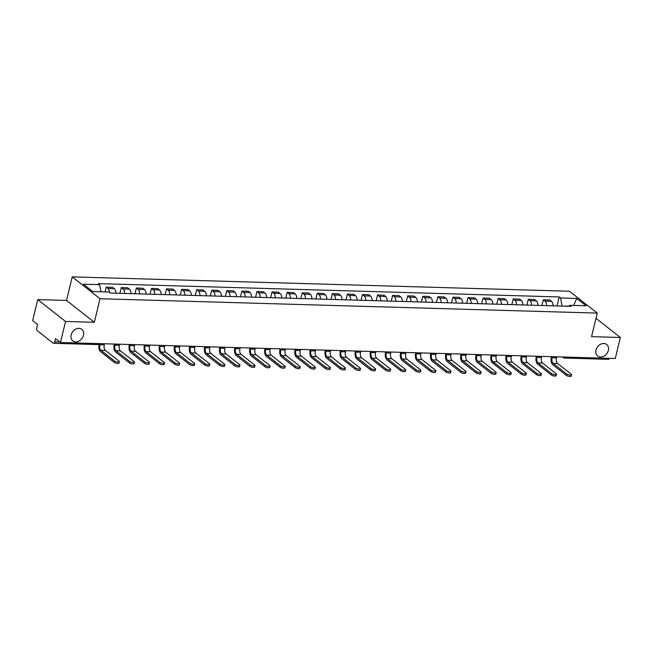 <?xml version="1.0" encoding="UTF-8"?>
<svg xmlns="http://www.w3.org/2000/svg" width="653" height="653" viewBox="0 0 653 653"><rect width="100%" height="100%" fill="white"/><g stroke="black" fill="none" stroke-linecap="round" stroke-linejoin="round"><path stroke-width="0.98" d="M83.502 335.283A7.322 5.755 -51.8 0 1 78.98 341.054A7.322 5.755 -51.8 0 1 72.793 340.858A7.322 5.755 -51.8 0 1 71.136 334.924A7.322 5.755 -51.8 0 1 75.65 329.153A7.322 5.755 -51.8 0 1 81.845 329.349A7.322 5.755 -51.8 0 1 83.502 335.283M608.359 350.441A7.322 5.755 -51.8 0 1 603.845 356.212A7.322 5.755 -51.8 0 1 597.65 356.016A7.322 5.755 -51.8 0 1 595.993 350.09A7.322 5.755 -51.8 0 1 600.515 344.311A7.322 5.755 -51.8 0 1 606.702 344.506A7.322 5.755 -51.8 0 1 608.359 350.441M37.735 299.605L65.537 321.464L60.451 342.49L615.265 358.513L620.35 337.487L591.553 336.662L597.258 313.097L569.457 291.238L72.23 276.88L66.533 300.437L37.735 299.605L32.65 320.631L37.572 324.5L36.78 327.773A2.285 1.224 -88.3 0 0 37.376 330.761L53.113 343.135A2.285 1.224 -88.3 0 0 53.562 343.307A2.285 1.224 -88.3 0 0 54.738 341.894L59.88 342.041M65.537 321.464L94.326 322.296L100.031 298.739L597.258 313.097M60.451 342.49L55.529 338.621L54.738 341.894M620.35 337.487L595.993 318.338M609.42 358.35A2.285 1.224 91.7 0 1 608.376 359.33L564.6 358.073A2.285 1.224 -88.3 0 0 565.645 357.085M553.058 305.824A5.265 2.808 -88.3 0 0 551.418 301.302L549.728 299.972L543.345 299.784L545.043 301.123A5.265 2.808 91.7 0 1 546.683 305.637M541.966 305.498L543.345 299.784M537.982 305.384A5.265 2.808 -88.3 0 0 536.35 300.87L534.652 299.531L528.277 299.352L529.975 300.682A5.265 2.808 91.7 0 1 531.607 305.204M526.889 305.065L528.277 299.352M522.914 304.951A5.265 2.808 -88.3 0 0 521.274 300.429L519.576 299.098L513.201 298.919L514.899 300.249A5.265 2.808 91.7 0 1 516.539 304.763M511.821 304.633L513.201 298.919M507.838 304.518A5.265 2.808 -88.3 0 0 506.197 299.996L504.508 298.666L498.125 298.478L499.823 299.817A5.265 2.808 91.7 0 1 501.463 304.331M496.745 304.192L498.125 298.478M492.77 304.078A5.265 2.808 -88.3 0 0 491.129 299.564L489.432 298.225L483.057 298.046L484.755 299.376A5.265 2.808 91.7 0 1 486.387 303.898M481.669 303.759L483.057 298.046M477.694 303.645A5.265 2.808 -88.3 0 0 476.053 299.123L474.356 297.792L467.981 297.613L469.678 298.943A5.265 2.808 91.7 0 1 471.319 303.457M466.601 303.327L467.981 297.613M462.618 303.212A5.265 2.808 -88.3 0 0 460.985 298.69L459.288 297.36L452.904 297.172L454.602 298.511A5.265 2.808 91.7 0 1 456.243 303.025M451.525 302.886L452.904 297.172M447.55 302.772A5.265 2.808 -88.3 0 0 445.909 298.258L444.211 296.919L437.837 296.74L439.534 298.07A5.265 2.808 91.7 0 1 441.167 302.592M436.449 302.453L437.837 296.74M432.474 302.339A5.265 2.808 -88.3 0 0 430.833 297.817L429.135 296.486L422.76 296.307L424.458 297.637A5.265 2.808 91.7 0 1 426.099 302.151M421.381 302.021L422.76 296.307M417.398 301.906A5.265 2.808 -88.3 0 0 415.765 297.384L414.067 296.054L407.692 295.866L409.382 297.205A5.265 2.808 91.7 0 1 411.023 301.719M406.305 301.58L407.692 295.866M402.33 301.466A5.265 2.808 -88.3 0 0 400.689 296.952L398.991 295.613L392.616 295.434L394.314 296.764A5.265 2.808 91.7 0 1 395.947 301.286M391.229 301.147L392.616 295.434M387.253 301.033A5.265 2.808 -88.3 0 0 385.613 296.511L383.915 295.18L377.54 294.993L379.238 296.331A5.265 2.808 91.7 0 1 380.879 300.845M376.161 300.715L377.54 294.993M372.177 300.6A5.265 2.808 -88.3 0 0 370.545 296.078L368.847 294.748L362.472 294.56L364.162 295.899A5.265 2.808 91.7 0 1 365.802 300.413M361.085 300.274L362.472 294.56M357.109 300.16A5.265 2.808 -88.3 0 0 355.469 295.646L353.771 294.307L347.396 294.128L349.094 295.458A5.265 2.808 91.7 0 1 350.726 299.98M346.008 299.841L347.396 294.128M342.033 299.727A5.265 2.808 -88.3 0 0 340.393 295.205L338.703 293.874L332.32 293.687L334.018 295.025A5.265 2.808 91.7 0 1 335.658 299.539M330.94 299.409L332.32 293.687M326.957 299.294A5.265 2.808 -88.3 0 0 325.325 294.772L323.627 293.442L317.252 293.254L318.942 294.593A5.265 2.808 91.7 0 1 320.582 299.107M315.864 298.968L317.252 293.254M311.889 298.854A5.265 2.808 -88.3 0 0 310.248 294.34L308.551 293.001L302.176 292.822L303.874 294.152A5.265 2.808 91.7 0 1 305.506 298.674M300.788 298.535L302.176 292.822M296.813 298.421A5.265 2.808 -88.3 0 0 295.172 293.899L293.483 292.568L287.1 292.381L288.797 293.719A5.265 2.808 91.7 0 1 290.438 298.233M285.72 298.103L287.1 292.381M281.737 297.988A5.265 2.808 -88.3 0 0 280.104 293.466L278.407 292.136L272.032 291.948L273.721 293.287A5.265 2.808 91.7 0 1 275.362 297.801M270.644 297.662L272.032 291.948M266.669 297.548A5.265 2.808 -88.3 0 0 265.028 293.034L263.33 291.695L256.956 291.516L258.653 292.846A5.265 2.808 91.7 0 1 260.286 297.368M255.576 297.229L256.956 291.516M251.593 297.115A5.265 2.808 -88.3 0 0 249.952 292.593L248.262 291.262L241.879 291.075L243.577 292.413A5.265 2.808 91.7 0 1 245.218 296.927M240.5 296.797L241.879 291.075M236.517 296.682A5.265 2.808 -88.3 0 0 234.884 292.16L233.186 290.83L226.811 290.642L228.501 291.981A5.265 2.808 91.7 0 1 230.142 296.495M225.424 296.356L226.811 290.642M221.449 296.242A5.265 2.808 -88.3 0 0 219.808 291.728L218.11 290.389L211.735 290.21L213.433 291.54A5.265 2.808 91.7 0 1 215.066 296.062M210.356 295.923L211.735 290.21M206.372 295.809A5.265 2.808 -88.3 0 0 204.732 291.287L203.042 289.956L196.659 289.769L198.357 291.107A5.265 2.808 91.7 0 1 199.998 295.621M195.28 295.491L196.659 289.769M191.296 295.376A5.265 2.808 -88.3 0 0 189.664 290.854L187.966 289.524L181.591 289.336L183.281 290.667A5.265 2.808 91.7 0 1 184.921 295.189M180.204 295.05L181.591 289.336M176.228 294.936A5.265 2.808 -88.3 0 0 174.588 290.422L172.89 289.083L166.515 288.904L168.213 290.234A5.265 2.808 91.7 0 1 169.845 294.756M165.136 294.617L166.515 288.904M161.152 294.503A5.265 2.808 -88.3 0 0 159.512 289.981L157.822 288.65L151.439 288.463L153.137 289.801A5.265 2.808 91.7 0 1 154.777 294.315M150.059 294.185L151.439 288.463M146.076 294.07A5.265 2.808 -88.3 0 0 144.444 289.548L142.746 288.218L136.371 288.03L138.061 289.361A5.265 2.808 91.7 0 1 139.701 293.883M134.983 293.744L136.371 288.03M131.008 293.63A5.265 2.808 -88.3 0 0 129.367 289.116L127.67 287.777L121.295 287.598L122.993 288.928A5.265 2.808 91.7 0 1 124.625 293.45M119.915 293.311L121.295 287.598M115.932 293.197A5.265 2.808 -88.3 0 0 114.291 288.675L112.602 287.344L106.219 287.157L107.916 288.495A5.265 2.808 91.7 0 1 109.533 292.454M105.076 291.891L106.219 287.157M568.853 306.086L562.07 306.086M562.111 305.89L560.519 297.972L576.754 298.445L586.092 305.784L569.865 305.318L568.608 306.273M560.519 297.972L559.213 296.944L98.317 283.631L99.623 284.659L83.388 284.194L92.734 291.54L108.961 292.005L110.275 293.034L571.171 306.347L569.865 305.318M72.23 276.88L100.031 298.739M66.533 300.437L94.326 322.296M557.042 305.939L559.213 296.944M99.623 284.659L101.052 291.777M576.754 298.445L573.579 305.424M571.546 374.749L571.212 376.12A2.628 0.816 -166.4 0 1 569.22 376.446A2.628 0.816 -166.4 0 1 566.429 375.434L566.763 374.063A2.628 0.816 13.6 0 0 569.555 375.067A2.628 0.816 13.6 0 0 571.546 374.749A2.628 0.816 13.6 0 0 571.212 374.193L557.613 363.501A4.285 2.294 91.7 0 1 556.487 357.901L556.748 356.824M551.45 356.669L551.32 357.207A5.779 3.085 -88.3 0 0 552.838 364.749L566.429 375.434M566.763 374.063L553.173 363.378A4.285 2.294 91.7 0 1 552.046 357.771L552.307 356.693M556.47 374.308L556.136 375.687A2.628 0.816 -166.4 0 1 554.152 376.006A2.628 0.816 -166.4 0 1 551.361 375.002L551.687 373.63A2.628 0.816 13.6 0 0 554.479 374.634A2.628 0.816 13.6 0 0 556.47 374.308A2.628 0.816 13.6 0 0 556.136 373.761L542.545 363.068A4.285 2.294 91.7 0 1 541.419 357.469L541.672 356.391M536.374 356.236L536.244 356.767A5.779 3.085 -88.3 0 0 537.762 364.317L551.361 375.002M551.687 373.63L538.096 362.937A4.285 2.294 91.7 0 1 536.97 357.338L537.231 356.26M541.394 373.875L541.068 375.246A2.628 0.816 -166.4 0 1 539.076 375.573A2.628 0.816 -166.4 0 1 536.284 374.569L536.619 373.19A2.628 0.816 13.6 0 0 539.411 374.202A2.628 0.816 13.6 0 0 541.394 373.875A2.628 0.816 13.6 0 0 541.059 373.32L527.469 362.635A4.285 2.294 91.7 0 1 526.342 357.028L526.604 355.95M521.306 355.803L521.176 356.334A5.779 3.085 -88.3 0 0 522.694 363.876L536.284 374.569M536.619 373.19L523.02 362.505A4.285 2.294 91.7 0 1 521.894 356.905L522.155 355.828M526.326 373.443L525.991 374.814A2.628 0.816 -166.4 0 1 524 375.14A2.628 0.816 -166.4 0 1 521.208 374.128L521.543 372.757A2.628 0.816 13.6 0 0 524.335 373.761A2.628 0.816 13.6 0 0 526.326 373.443A2.628 0.816 13.6 0 0 525.991 372.887L512.393 362.195A4.285 2.294 91.7 0 1 511.266 356.595L511.528 355.518M506.23 355.363L506.099 355.901A5.779 3.085 -88.3 0 0 507.618 363.443L521.208 374.128M521.543 372.757L507.952 362.072A4.285 2.294 91.7 0 1 506.826 356.465L507.087 355.387M511.25 373.002L510.915 374.381A2.628 0.816 -166.4 0 1 508.932 374.7A2.628 0.816 -166.4 0 1 506.14 373.696L506.467 372.324A2.628 0.816 13.6 0 0 509.258 373.328A2.628 0.816 13.6 0 0 511.25 373.002A2.628 0.816 13.6 0 0 510.915 372.455L497.325 361.762A4.285 2.294 91.7 0 1 496.198 356.163L496.451 355.085M491.154 354.93L491.023 355.461A5.779 3.085 -88.3 0 0 492.542 363.011L506.14 373.696M506.467 372.324L492.876 361.631A4.285 2.294 91.7 0 1 491.75 356.032L492.011 354.954M496.174 372.569L495.847 373.94A2.628 0.816 -166.4 0 1 493.856 374.267A2.628 0.816 -166.4 0 1 491.064 373.263L491.399 371.884A2.628 0.816 13.6 0 0 494.19 372.896A2.628 0.816 13.6 0 0 496.174 372.569A2.628 0.816 13.6 0 0 495.839 372.014L482.249 361.329A4.285 2.294 91.7 0 1 481.122 355.722L481.383 354.644M476.086 354.497L475.955 355.028A5.779 3.085 -88.3 0 0 477.474 362.57L491.064 373.263M491.399 371.884L477.8 361.199A4.285 2.294 91.7 0 1 476.674 355.599L476.935 354.522M481.106 372.137L480.771 373.508A2.628 0.816 -166.4 0 1 478.78 373.834A2.628 0.816 -166.4 0 1 475.988 372.822L476.323 371.451A2.628 0.816 13.6 0 0 479.114 372.455A2.628 0.816 13.6 0 0 481.106 372.137A2.628 0.816 13.6 0 0 480.771 371.581L467.173 360.889A4.285 2.294 91.7 0 1 466.046 355.289L466.307 354.212M461.01 354.057L460.879 354.595A5.779 3.085 -88.3 0 0 462.397 362.137L475.988 372.822M476.323 371.451L462.732 360.766A4.285 2.294 91.7 0 1 461.606 355.159L461.867 354.081M466.03 371.696L465.695 373.075A2.628 0.816 -166.4 0 1 463.712 373.394A2.628 0.816 -166.4 0 1 460.92 372.39L461.247 371.018A2.628 0.816 13.6 0 0 464.038 372.022A2.628 0.816 13.6 0 0 466.03 371.696A2.628 0.816 13.6 0 0 465.695 371.149L452.105 360.456A4.285 2.294 91.7 0 1 450.978 354.857L451.239 353.779M445.934 353.624L445.803 354.155A5.779 3.085 -88.3 0 0 447.321 361.705L460.92 372.39M461.247 371.018L447.656 360.325A4.285 2.294 91.7 0 1 446.53 354.726L446.791 353.648M450.954 371.263L450.627 372.634A2.628 0.816 -166.4 0 1 448.635 372.961A2.628 0.816 -166.4 0 1 445.844 371.957L446.179 370.577A2.628 0.816 13.6 0 0 448.97 371.59A2.628 0.816 13.6 0 0 450.954 371.263A2.628 0.816 13.6 0 0 450.619 370.708L437.028 360.023A4.285 2.294 91.7 0 1 435.902 354.416L436.163 353.338M430.866 353.191L430.735 353.722A5.779 3.085 -88.3 0 0 432.253 361.264L445.844 371.957M446.179 370.577L432.58 359.893A4.285 2.294 91.7 0 1 431.453 354.293L431.715 353.216M435.886 370.831L435.551 372.202A2.628 0.816 -166.4 0 1 433.559 372.528A2.628 0.816 -166.4 0 1 430.768 371.516L431.102 370.145A2.628 0.816 13.6 0 0 433.894 371.149A2.628 0.816 13.6 0 0 435.886 370.831A2.628 0.816 13.6 0 0 435.551 370.275L421.952 359.583A4.285 2.294 91.7 0 1 420.826 353.983L421.087 352.906M415.79 352.751L415.659 353.289A5.779 3.085 -88.3 0 0 417.177 360.831L430.768 371.516M431.102 370.145L417.512 359.46A4.285 2.294 91.7 0 1 416.385 353.853L416.647 352.775M420.81 370.39L420.475 371.769A2.628 0.816 -166.4 0 1 418.491 372.088A2.628 0.816 -166.4 0 1 415.7 371.084L416.026 369.712A2.628 0.816 13.6 0 0 418.818 370.716A2.628 0.816 13.6 0 0 420.81 370.39A2.628 0.816 13.6 0 0 420.475 369.843L406.884 359.15A4.285 2.294 91.7 0 1 405.758 353.551L406.019 352.473M400.713 352.318L400.591 352.849A5.779 3.085 -88.3 0 0 402.101 360.399L415.7 371.084M416.026 369.712L402.436 359.019A4.285 2.294 91.7 0 1 401.309 353.42L401.571 352.342M405.733 369.957L405.407 371.328A2.628 0.816 -166.4 0 1 403.415 371.655A2.628 0.816 -166.4 0 1 400.624 370.651L400.958 369.272A2.628 0.816 13.6 0 0 403.75 370.284A2.628 0.816 13.6 0 0 405.733 369.957A2.628 0.816 13.6 0 0 405.399 369.402L391.808 358.717A4.285 2.294 91.7 0 1 390.682 353.11L390.943 352.032M385.645 351.885L385.515 352.416A5.779 3.085 -88.3 0 0 387.033 359.958L400.624 370.651M400.958 369.272L387.36 358.587A4.285 2.294 91.7 0 1 386.233 352.987L386.494 351.91M390.665 369.525L390.331 370.896A2.628 0.816 -166.4 0 1 388.339 371.222A2.628 0.816 -166.4 0 1 385.548 370.21L385.882 368.839A2.628 0.816 13.6 0 0 388.674 369.843A2.628 0.816 13.6 0 0 390.665 369.525A2.628 0.816 13.6 0 0 390.331 368.969L376.732 358.277A4.285 2.294 91.7 0 1 375.606 352.677L375.867 351.6M370.569 351.445L370.439 351.983A5.779 3.085 -88.3 0 0 371.957 359.525L385.548 370.21M385.882 368.839L372.292 358.154A4.285 2.294 91.7 0 1 371.165 352.547L371.426 351.469M375.589 369.084L375.255 370.463A2.628 0.816 -166.4 0 1 373.271 370.782A2.628 0.816 -166.4 0 1 370.48 369.778L370.814 368.406A2.628 0.816 13.6 0 0 373.598 369.41A2.628 0.816 13.6 0 0 375.589 369.084A2.628 0.816 13.6 0 0 375.255 368.537L361.664 357.844A4.285 2.294 91.7 0 1 360.538 352.245L360.799 351.167M355.493 351.012L355.371 351.543A5.779 3.085 -88.3 0 0 356.881 359.093L370.48 369.778M370.814 368.406L357.215 357.713A4.285 2.294 91.7 0 1 356.089 352.114L356.35 351.036M360.513 368.651L360.187 370.022A2.628 0.816 -166.4 0 1 358.195 370.349A2.628 0.816 -166.4 0 1 355.403 369.345L355.738 367.966A2.628 0.816 13.6 0 0 358.53 368.978A2.628 0.816 13.6 0 0 360.513 368.651A2.628 0.816 13.6 0 0 360.178 368.096L346.588 357.411A4.285 2.294 91.7 0 1 345.461 351.804L345.723 350.726M340.425 350.579L340.295 351.11A5.779 3.085 -88.3 0 0 341.813 358.652L355.403 369.345M355.738 367.966L342.139 357.281A4.285 2.294 91.7 0 1 341.013 351.681L341.274 350.604M345.445 368.219L345.111 369.59A2.628 0.816 -166.4 0 1 343.119 369.916A2.628 0.816 -166.4 0 1 340.327 368.904L340.662 367.533A2.628 0.816 13.6 0 0 343.454 368.537A2.628 0.816 13.6 0 0 345.445 368.219A2.628 0.816 13.6 0 0 345.111 367.663L331.512 356.971A4.285 2.294 91.7 0 1 330.385 351.371L330.647 350.294M325.349 350.139L325.218 350.677A5.779 3.085 -88.3 0 0 326.737 358.219L340.327 368.904M340.662 367.533L327.071 356.848A4.285 2.294 91.7 0 1 325.945 351.241L326.206 350.163M330.369 367.778L330.034 369.157A2.628 0.816 -166.4 0 1 328.051 369.476A2.628 0.816 -166.4 0 1 325.259 368.472L325.594 367.1A2.628 0.816 13.6 0 0 328.377 368.104A2.628 0.816 13.6 0 0 330.369 367.778A2.628 0.816 13.6 0 0 330.034 367.223L316.444 356.538A4.285 2.294 91.7 0 1 315.317 350.939L315.579 349.861M310.273 349.706L310.151 350.237A5.779 3.085 -88.3 0 0 311.661 357.787L325.259 368.472M325.594 367.1L311.995 356.407A4.285 2.294 91.7 0 1 310.869 350.808L311.13 349.73M315.293 367.345L314.966 368.716A2.628 0.816 -166.4 0 1 312.975 369.043A2.628 0.816 -166.4 0 1 310.183 368.039L310.518 366.659A2.628 0.816 13.6 0 0 313.309 367.672A2.628 0.816 13.6 0 0 315.293 367.345A2.628 0.816 13.6 0 0 314.958 366.79L301.368 356.105A4.285 2.294 91.7 0 1 300.241 350.498L300.502 349.42M295.205 349.273L295.074 349.804A5.779 3.085 -88.3 0 0 296.593 357.346L310.183 368.039M310.518 366.659L296.919 355.975A4.285 2.294 91.7 0 1 295.793 350.375L296.054 349.298M300.225 366.913L299.89 368.284A2.628 0.816 -166.4 0 1 297.899 368.61A2.628 0.816 -166.4 0 1 295.115 367.598L295.442 366.227A2.628 0.816 13.6 0 0 298.233 367.231A2.628 0.816 13.6 0 0 300.225 366.913A2.628 0.816 13.6 0 0 299.89 366.357L286.292 355.665A4.285 2.294 91.7 0 1 285.165 350.065L285.426 348.988M280.129 348.833L279.998 349.371A5.779 3.085 -88.3 0 0 281.516 356.913L295.115 367.598M295.442 366.227L281.851 355.542A4.285 2.294 91.7 0 1 280.725 349.935L280.986 348.857M285.149 366.472L284.814 367.851A2.628 0.816 -166.4 0 1 282.831 368.17A2.628 0.816 -166.4 0 1 280.039 367.166L280.374 365.794A2.628 0.816 13.6 0 0 283.157 366.798A2.628 0.816 13.6 0 0 285.149 366.472A2.628 0.816 13.6 0 0 284.814 365.917L271.224 355.232A4.285 2.294 91.7 0 1 270.097 349.633L270.358 348.555M265.053 348.4L264.93 348.931A5.779 3.085 -88.3 0 0 266.44 356.481L280.039 367.166M280.374 365.794L266.775 355.101A4.285 2.294 91.7 0 1 265.649 349.502L265.91 348.424M270.073 366.039L269.746 367.41A2.628 0.816 -166.4 0 1 267.754 367.737A2.628 0.816 -166.4 0 1 264.963 366.733L265.298 365.354A2.628 0.816 13.6 0 0 268.089 366.366A2.628 0.816 13.6 0 0 270.073 366.039A2.628 0.816 13.6 0 0 269.738 365.484L256.147 354.799A4.285 2.294 91.7 0 1 255.021 349.192L255.282 348.114M249.985 347.967L249.854 348.498A5.779 3.085 -88.3 0 0 251.372 356.04L264.963 366.733M265.298 365.354L251.707 354.669A4.285 2.294 91.7 0 1 250.581 349.069L250.834 347.992M255.005 365.607L254.67 366.978A2.628 0.816 -166.4 0 1 252.678 367.304A2.628 0.816 -166.4 0 1 249.895 366.292L250.221 364.921A2.628 0.816 13.6 0 0 253.013 365.925A2.628 0.816 13.6 0 0 255.005 365.607A2.628 0.816 13.6 0 0 254.67 365.051L241.071 354.359A4.285 2.294 91.7 0 1 239.945 348.759L240.206 347.682M234.909 347.527L234.778 348.065A5.779 3.085 -88.3 0 0 236.296 355.607L249.895 366.292M250.221 364.921L236.631 354.236A4.285 2.294 91.7 0 1 235.504 348.629L235.766 347.551M239.929 365.166L239.594 366.545A2.628 0.816 -166.4 0 1 237.61 366.864A2.628 0.816 -166.4 0 1 234.819 365.86L235.153 364.488A2.628 0.816 13.6 0 0 237.937 365.492A2.628 0.816 13.6 0 0 239.929 365.166A2.628 0.816 13.6 0 0 239.594 364.611L226.003 353.926A4.285 2.294 91.7 0 1 224.877 348.327L225.138 347.249M219.832 347.094L219.71 347.625A5.779 3.085 -88.3 0 0 221.228 355.175L234.819 365.86M235.153 364.488L221.555 353.795A4.285 2.294 91.7 0 1 220.428 348.196L220.69 347.118M224.852 364.733L224.526 366.104A2.628 0.816 -166.4 0 1 222.534 366.431A2.628 0.816 -166.4 0 1 219.743 365.427L220.077 364.048A2.628 0.816 13.6 0 0 222.869 365.06A2.628 0.816 13.6 0 0 224.852 364.733A2.628 0.816 13.6 0 0 224.518 364.178L210.927 353.493A4.285 2.294 91.7 0 1 209.801 347.886L210.062 346.808M204.764 346.661L204.634 347.192A5.779 3.085 -88.3 0 0 206.152 354.734L219.743 365.427M220.077 364.048L206.487 353.363A4.285 2.294 91.7 0 1 205.36 347.763L205.613 346.686M209.784 364.301L209.45 365.672A2.628 0.816 -166.4 0 1 207.458 365.998A2.628 0.816 -166.4 0 1 204.675 364.986L205.001 363.615A2.628 0.816 13.6 0 0 207.793 364.619A2.628 0.816 13.6 0 0 209.784 364.301A2.628 0.816 13.6 0 0 209.45 363.745L195.851 353.053A4.285 2.294 91.7 0 1 194.725 347.453L194.986 346.376M189.688 346.221L189.558 346.759A5.779 3.085 -88.3 0 0 191.076 354.301L204.675 364.986M205.001 363.615L191.411 352.93A4.285 2.294 91.7 0 1 190.284 347.323L190.545 346.245M194.708 363.86L194.374 365.239A2.628 0.816 -166.4 0 1 192.39 365.558A2.628 0.816 -166.4 0 1 189.599 364.554L189.933 363.182A2.628 0.816 13.6 0 0 192.725 364.186A2.628 0.816 13.6 0 0 194.708 363.86A2.628 0.816 13.6 0 0 194.374 363.305L180.783 352.62A4.285 2.294 91.7 0 1 179.657 347.021L179.918 345.943M174.62 345.788L174.49 346.319A5.779 3.085 -88.3 0 0 176.008 353.861L189.599 364.554M189.933 363.182L176.334 352.489A4.285 2.294 91.7 0 1 175.208 346.89L175.469 345.812M179.632 363.427L179.306 364.798A2.628 0.816 -166.4 0 1 177.314 365.125A2.628 0.816 -166.4 0 1 174.522 364.121L174.857 362.741A2.628 0.816 13.6 0 0 177.649 363.754A2.628 0.816 13.6 0 0 179.632 363.427A2.628 0.816 13.6 0 0 179.306 362.872L165.707 352.187A4.285 2.294 91.7 0 1 164.58 346.58L164.842 345.502M159.544 345.355L159.414 345.886A5.779 3.085 -88.3 0 0 160.932 353.428L174.522 364.121M174.857 362.741L161.267 352.057A4.285 2.294 91.7 0 1 160.14 346.457L160.401 345.38M164.564 362.995L164.23 364.366A2.628 0.816 -166.4 0 1 162.246 364.692A2.628 0.816 -166.4 0 1 159.454 363.68L159.781 362.309A2.628 0.816 13.6 0 0 162.573 363.313A2.628 0.816 13.6 0 0 164.564 362.995A2.628 0.816 13.6 0 0 164.23 362.439L150.631 351.747A4.285 2.294 91.7 0 1 149.504 346.147L149.766 345.07M144.468 344.915L144.337 345.453A5.779 3.085 -88.3 0 0 145.856 352.995L159.454 363.68M159.781 362.309L146.19 351.624A4.285 2.294 91.7 0 1 145.064 346.017L145.325 344.939M149.488 362.554L149.153 363.933A2.628 0.816 -166.4 0 1 147.17 364.252A2.628 0.816 -166.4 0 1 144.378 363.248L144.713 361.876A2.628 0.816 13.6 0 0 147.505 362.88A2.628 0.816 13.6 0 0 149.488 362.554A2.628 0.816 13.6 0 0 149.153 361.999L135.563 351.314A4.285 2.294 91.7 0 1 134.436 345.715L134.698 344.637M129.4 344.482L129.27 345.013A5.779 3.085 -88.3 0 0 130.788 352.555L144.378 363.248M144.713 361.876L131.114 351.183A4.285 2.294 91.7 0 1 129.988 345.584L130.249 344.506M134.42 362.121L134.085 363.492A2.628 0.816 -166.4 0 1 132.094 363.819A2.628 0.816 -166.4 0 1 129.302 362.815L129.637 361.436A2.628 0.816 13.6 0 0 132.428 362.448A2.628 0.816 13.6 0 0 134.42 362.121A2.628 0.816 13.6 0 0 134.085 361.566L120.487 350.881A4.285 2.294 91.7 0 1 119.36 345.274L119.621 344.196M114.324 344.049L114.193 344.58A5.779 3.085 -88.3 0 0 115.712 352.122L129.302 362.815M129.637 361.436L116.046 350.751A4.285 2.294 91.7 0 1 114.92 345.151L115.181 344.074M119.344 361.689L119.009 363.06A2.628 0.816 -166.4 0 1 117.026 363.386A2.628 0.816 -166.4 0 1 114.234 362.374L114.561 361.003A2.628 0.816 13.6 0 0 117.352 362.007A2.628 0.816 13.6 0 0 119.344 361.689A2.628 0.816 13.6 0 0 119.009 361.133L105.411 350.441A4.285 2.294 91.7 0 1 104.284 344.841L104.545 343.764M99.248 343.633L99.117 344.147A5.779 3.085 -88.3 0 0 100.635 351.689L114.234 362.374M114.561 361.003L100.97 350.318A4.285 2.294 91.7 0 1 99.844 344.711L100.105 343.633M122.993 288.928L129.367 289.116M138.061 289.361L144.444 289.548M153.137 289.801L159.512 289.981M168.213 290.234L174.588 290.422M183.281 290.667L189.664 290.854M198.357 291.107L204.732 291.287M213.433 291.54L219.808 291.728M228.501 291.981L234.884 292.16M243.577 292.413L249.952 292.593M258.653 292.846L265.028 293.034M273.721 293.287L280.104 293.466M288.797 293.719L295.172 293.899M303.874 294.152L310.248 294.34M318.942 294.593L325.325 294.772M334.018 295.025L340.393 295.205M349.094 295.458L355.469 295.646M364.162 295.899L370.545 296.078M379.238 296.331L385.613 296.511M394.314 296.764L400.689 296.952M409.382 297.205L415.765 297.384M424.458 297.637L430.833 297.817M439.534 298.07L445.909 298.258M454.602 298.511L460.985 298.69M469.678 298.943L476.053 299.123M484.755 299.376L491.129 299.564M499.823 299.817L506.197 299.996M514.899 300.249L521.274 300.429M529.975 300.682L536.35 300.87M545.043 301.123L551.418 301.302M107.916 288.495L114.291 288.675M99.256 343.609A2.285 2.285 0 0 1 97.33 344.572A2.285 1.224 -88.3 0 0 98.374 343.584M564.159 357.893A2.285 1.224 -88.3 0 0 564.6 358.073A2.285 2.285 0 0 1 563.253 357.583A2.285 1.796 -51.8 0 1 562.813 357.003M556.487 357.901L552.046 357.771M557.613 363.501L553.173 363.378M541.419 357.469L536.97 357.338M542.545 363.068L538.096 362.937M526.342 357.028L521.894 356.905M527.469 362.635L523.02 362.505M511.266 356.595L506.826 356.465M512.393 362.195L507.952 362.072M496.198 356.163L491.75 356.032M497.325 361.762L492.876 361.631M481.122 355.722L476.674 355.599M482.249 361.329L477.8 361.199M466.046 355.289L461.606 355.159M467.173 360.889L462.732 360.766M450.978 354.857L446.53 354.726M452.105 360.456L447.656 360.325M435.902 354.416L431.453 354.293M437.028 360.023L432.58 359.893M420.826 353.983L416.385 353.853M421.952 359.583L417.512 359.46M405.758 353.551L401.309 353.42M406.884 359.15L402.436 359.019M390.682 353.11L386.233 352.987M391.808 358.717L387.36 358.587M375.606 352.677L371.165 352.547M376.732 358.277L372.292 358.154M360.538 352.245L356.089 352.114M361.664 357.844L357.215 357.713M345.461 351.804L341.013 351.681M346.588 357.411L342.139 357.281M330.385 351.371L325.945 351.241M331.512 356.971L327.071 356.848M315.317 350.939L310.869 350.808M316.444 356.538L311.995 356.407M300.241 350.498L295.793 350.375M301.368 356.105L296.919 355.975M285.165 350.065L280.725 349.935M286.292 355.665L281.851 355.542M270.097 349.633L265.649 349.502M271.224 355.232L266.775 355.101M255.021 349.192L250.581 349.069M256.147 354.799L251.707 354.669M239.945 348.759L235.504 348.629M241.071 354.359L236.631 354.236M224.877 348.327L220.428 348.196M226.003 353.926L221.555 353.795M209.801 347.886L205.36 347.763M210.927 353.493L206.487 353.363M194.725 347.453L190.284 347.323M195.851 353.053L191.411 352.93M179.657 347.021L175.208 346.89M180.783 352.62L176.334 352.489M164.58 346.58L160.14 346.457M165.707 352.187L161.267 352.057M149.504 346.147L145.064 346.017M150.631 351.747L146.19 351.624M134.436 345.715L129.988 345.584M135.563 351.314L131.114 351.183M119.36 345.274L114.92 345.151M120.487 350.881L116.046 350.751M104.284 344.841L99.844 344.711M105.411 350.441L100.97 350.318M97.33 344.572L53.562 343.307M563.253 357.583L562.502 356.995"/></g></svg>
